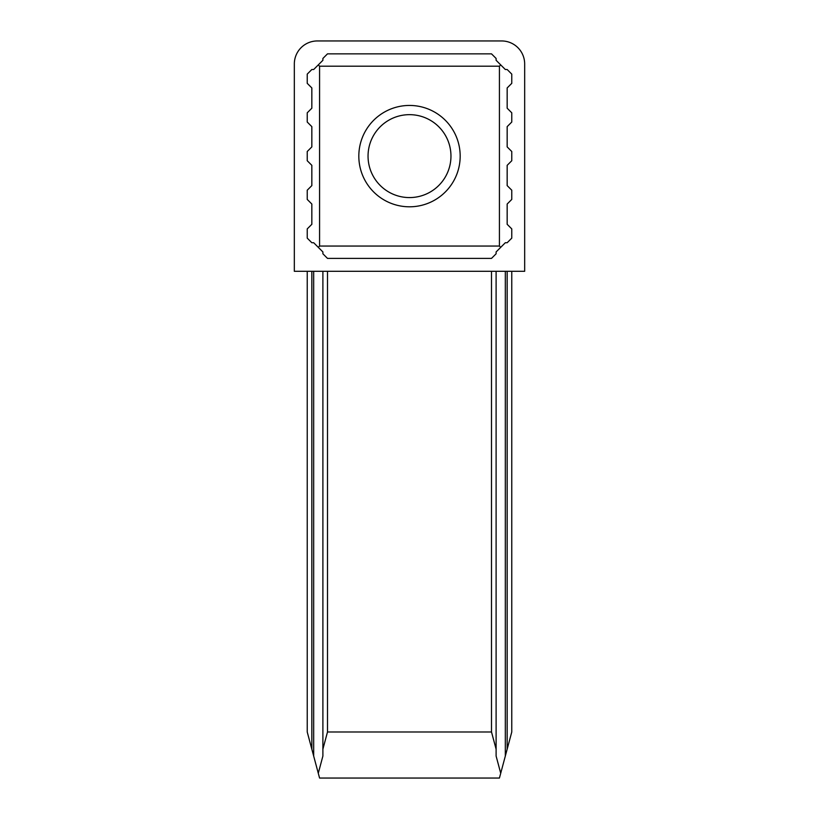 <?xml version="1.0" encoding="UTF-8"?>
<svg xmlns="http://www.w3.org/2000/svg" width="819" height="819" viewBox="0 0 819 819"><rect width="100%" height="100%" fill="white"/><g stroke="black" fill="none" stroke-linecap="round" stroke-linejoin="round"><path stroke-width="1.23" d="M450.962 156.122A41.462 41.462 0 0 1 388.769 192.025A41.462 41.462 0 0 1 388.769 120.219A41.462 41.462 0 0 1 450.962 156.122M460.176 156.122A50.676 50.676 0 0 0 384.162 112.234A50.676 50.676 0 0 0 384.162 200.01A50.676 50.676 0 0 0 460.176 156.122M499.426 66.196L499.426 246.048L319.574 246.048L319.574 66.196L499.426 66.196L500.716 64.906L496.109 60.299L496.109 58.456L491.502 53.849L327.498 53.849L322.891 58.456L322.891 60.299L318.284 64.906L319.574 66.196M319.574 778.05L499.426 778.05L500.716 773.249L496.109 756.05L496.109 749.17L491.502 731.981L327.498 731.981L322.891 749.17L322.891 756.05L318.284 773.249L319.574 778.05M501.637 40.95A23.034 23.034 0 0 1 524.672 63.984L524.672 271.294L294.328 271.294L294.328 63.984A23.034 23.034 0 0 1 317.362 40.95L501.637 40.95M499.426 246.048L500.716 247.338L505.323 242.731L507.166 242.731L511.773 238.124L511.773 228.91L507.166 224.304L507.166 204.033L511.773 199.427L511.773 190.213L507.166 185.606L507.166 165.336L511.773 160.729L511.773 151.515L507.166 146.908L507.166 126.638L511.773 122.031L511.773 112.817L507.166 108.21L507.166 87.94L511.773 83.333L511.773 74.12L507.166 69.513L505.323 69.513L500.716 64.906M318.284 64.906L313.677 69.513L311.834 69.513L307.227 74.12L307.227 83.333L311.834 87.94L311.834 108.21L307.227 112.817L307.227 122.031L311.834 126.638L311.834 146.908L307.227 151.515L307.227 160.729L311.834 165.336L311.834 185.606L307.227 190.213L307.227 199.427L311.834 204.033L311.834 224.304L307.227 228.91L307.227 238.124L311.834 242.731L313.677 242.731L318.284 247.338L319.574 246.048M318.284 247.338L322.891 251.945L322.891 253.788L327.498 258.394L491.502 258.394L496.109 253.788L496.109 251.945L500.716 247.338M496.109 271.294L496.109 749.17M505.323 271.294L505.323 756.05L500.716 773.249M511.773 271.294L511.773 731.981L505.323 756.05M318.284 773.249L307.227 731.981L307.227 271.294M311.834 271.294L311.834 749.17M313.677 271.294L313.677 756.05M322.891 271.294L322.891 749.17M327.498 271.294L327.498 731.981M491.502 271.294L491.502 731.981M507.166 271.294L507.166 749.17"/></g></svg>
